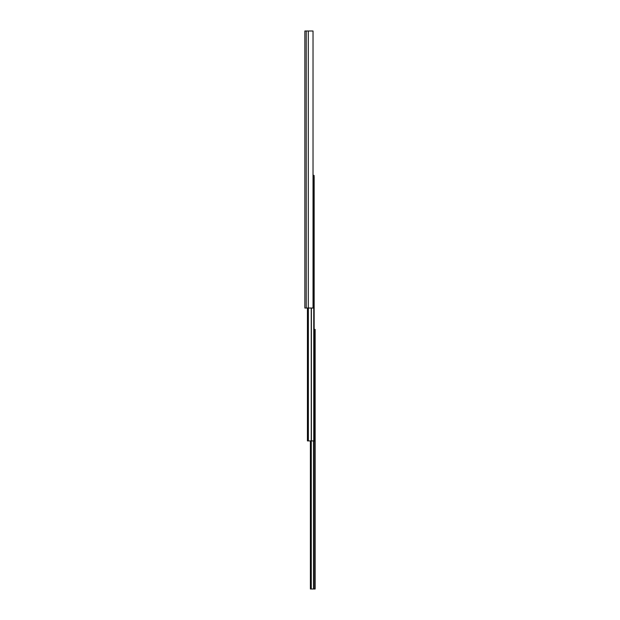 <?xml version="1.0" encoding="UTF-8"?>
<svg xmlns="http://www.w3.org/2000/svg" width="620" height="620" viewBox="0 0 620 620"><rect width="100%" height="100%" fill="white"/><g stroke="black" fill="none" stroke-linecap="round" stroke-linejoin="round"><path stroke-width="0.93" d="M304.854 31.395L304.854 308.024L313.03 308.024L313.03 31L304.854 31M304.854 36.541L304.854 158.348M304.854 35.232L304.854 32.705L304.854 35.232M304.854 170.779L304.854 303.785M304.854 160.882L304.854 168.245M304.854 306.319L304.854 308.024M313.03 176.553L314.154 176.553L314.154 440.913L307.427 440.913L307.427 308.024M313.03 175.367L314.077 175.367L314.077 176.553M314.154 329.39L315.146 329.39L315.146 589L310.395 589L310.395 440.913M308.295 31L308.295 308.024M306.226 31L306.226 308.024M307.822 308.024L307.822 440.913M308.225 308.024L308.225 440.913M308.365 308.024L308.365 440.913M311.24 308.024L311.24 440.913M311.38 308.024L311.38 440.913M313.759 176.553L313.759 440.913M310.791 440.913L310.791 589M311.108 440.913L311.108 589M311.271 440.913L311.271 589M313.48 440.913L313.48 589M313.642 440.913L313.642 589M314.751 329.39L314.751 589"/></g></svg>
